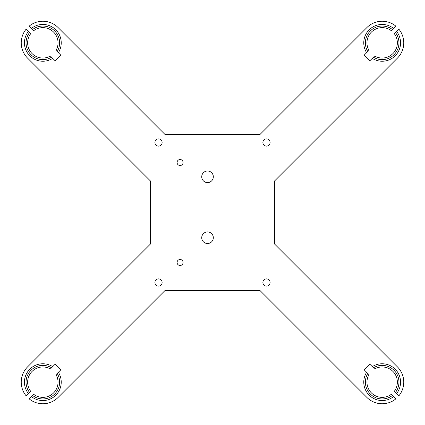 <?xml version="1.0" encoding="UTF-8"?>
<svg xmlns="http://www.w3.org/2000/svg" width="425" height="425" viewBox="0 0 425 425"><rect width="100%" height="100%" fill="white"/><g stroke="black" fill="none" stroke-linecap="round" stroke-linejoin="round"><path stroke-width="0.64" d="M262.889 282.482A3.597 3.597 0 0 1 268.287 279.363A3.597 3.597 0 0 1 268.287 285.6A3.597 3.597 0 0 1 262.889 282.482M262.889 142.518A3.597 3.597 0 0 1 268.287 139.4A3.597 3.597 0 0 1 268.287 145.637A3.597 3.597 0 0 1 262.889 142.518M154.913 282.482A3.597 3.597 0 0 1 160.315 279.363A3.597 3.597 0 0 1 160.315 285.6A3.597 3.597 0 0 1 154.913 282.482M154.913 142.518A3.597 3.597 0 0 1 160.315 139.4A3.597 3.597 0 0 1 160.315 145.637A3.597 3.597 0 0 1 154.913 142.518M213.323 176.784A5.796 5.796 0 0 1 204.627 181.804A5.796 5.796 0 0 1 204.627 171.764A5.796 5.796 0 0 1 213.323 176.784M183.079 262.485A3.002 3.002 0 0 1 178.58 265.083A3.002 3.002 0 0 1 178.58 259.887A3.002 3.002 0 0 1 183.079 262.485M213.323 237.729A5.796 5.796 0 0 1 204.627 242.749A5.796 5.796 0 0 1 204.627 232.709A5.796 5.796 0 0 1 213.323 237.729M183.079 162.515A3.002 3.002 0 0 1 178.58 165.113A3.002 3.002 0 0 1 178.58 159.917A3.002 3.002 0 0 1 183.079 162.515M274.486 181.055L397.433 58.108A21.595 21.595 0 0 0 398.783 29.049L394.23 33.602A15.194 15.194 0 0 1 374.622 56.031L369.984 60.669A21.595 21.595 0 0 1 364.331 55.016L368.969 50.378A15.194 15.194 0 0 1 391.398 30.77L395.951 26.217A21.595 21.595 0 0 0 366.892 27.567L259.941 134.518L165.059 134.518L58.108 27.567A21.595 21.595 0 0 0 29.049 26.217L33.602 30.77A15.194 15.194 0 0 1 56.031 50.378L60.669 55.016A21.595 21.595 0 0 1 55.016 60.669L50.378 56.031A15.194 15.194 0 0 1 30.77 33.602L26.217 29.049A21.595 21.595 0 0 0 27.567 58.108L150.514 181.055L150.514 243.945L27.567 366.892A21.595 21.595 0 0 0 26.217 395.951L30.77 391.398A15.194 15.194 0 0 1 50.378 368.969L55.016 364.331A21.595 21.595 0 0 1 60.669 369.984L56.031 374.622A15.194 15.194 0 0 1 33.602 394.23L29.049 398.783A21.595 21.595 0 0 0 58.108 397.433L165.059 290.482L259.941 290.482L366.892 397.433A21.595 21.595 0 0 0 395.951 398.783L393.678 396.509A18.397 18.397 0 0 1 366.637 372.295L364.331 369.984A21.595 21.595 0 0 1 369.984 364.331L372.295 366.637A18.397 18.397 0 0 1 396.509 393.678L398.783 395.951A21.595 21.595 0 0 0 397.433 366.892L274.486 243.945L274.486 181.055M373.453 57.2A16.798 16.798 0 0 0 395.367 32.459M396.509 31.323A18.397 18.397 0 0 1 372.295 58.363M392.541 29.633A16.798 16.798 0 0 0 367.8 51.547M366.637 52.705A18.397 18.397 0 0 1 393.678 28.491M51.547 367.8A16.798 16.798 0 0 0 29.633 392.541M28.491 393.678A18.397 18.397 0 0 1 52.705 366.637M32.459 395.367A16.798 16.798 0 0 0 57.2 373.453M58.363 372.295A18.397 18.397 0 0 1 31.323 396.509M57.2 51.547A16.798 16.798 0 0 0 32.459 29.633M31.323 28.491A18.397 18.397 0 0 1 58.363 52.705M29.633 32.459A16.798 16.798 0 0 0 51.547 57.2M52.705 58.363A18.397 18.397 0 0 1 28.491 31.323M367.8 373.453A16.798 16.798 0 0 0 392.541 395.367L391.398 394.23A15.194 15.194 0 0 1 368.969 374.622L366.637 372.295M372.295 366.637L374.622 368.969A15.194 15.194 0 0 1 394.23 391.398L396.509 393.678M393.678 396.509L392.541 395.367M395.367 392.541A16.798 16.798 0 0 0 373.453 367.8"/></g></svg>
